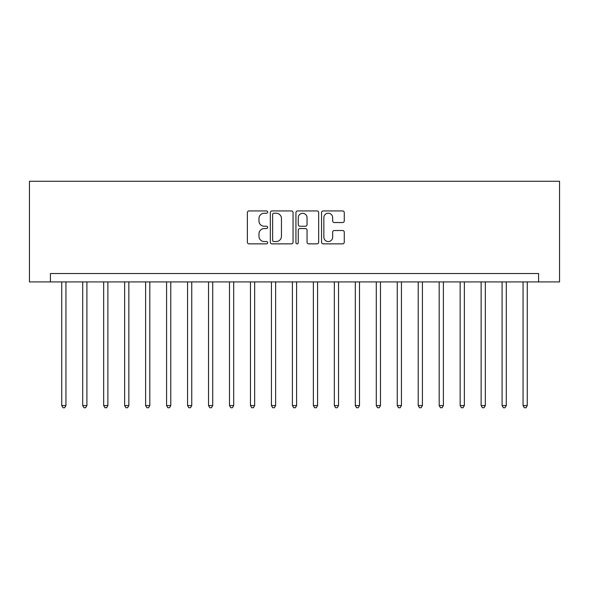 <?xml version="1.0" encoding="UTF-8"?>
<svg xmlns="http://www.w3.org/2000/svg" width="589" height="589" viewBox="0 0 589 589"><rect width="100%" height="100%" fill="white"/><g stroke="black" fill="none" stroke-linecap="round" stroke-linejoin="round"><path stroke-width="0.88" d="M267.664 212.084A1.156 1.156 0 0 0 266.508 210.936L249.014 210.936A1.649 1.649 0 0 0 247.365 212.577L247.365 242.219A1.649 1.649 0 0 0 249.014 243.868L266.508 243.868A1.156 1.156 0 0 0 267.664 242.712A1.156 1.156 0 0 0 266.508 241.556L264.24 241.556A5.272 5.272 0 0 1 258.976 236.292L258.976 233.818A5.272 5.272 0 0 1 264.24 228.554L266.508 228.554A1.156 1.156 0 0 0 267.664 227.398A1.156 1.156 0 0 0 266.508 226.25L264.24 226.25A5.272 5.272 0 0 1 258.976 220.978L258.976 218.504A5.272 5.272 0 0 1 264.24 213.24L266.508 213.24A1.156 1.156 0 0 0 267.664 212.084M342.621 222.539A1.649 1.649 0 0 0 344.27 220.897L344.27 212.577A1.649 1.649 0 0 0 342.621 210.936L323.192 210.936A1.649 1.649 0 0 0 321.542 212.577L321.542 242.219A1.649 1.649 0 0 0 323.192 243.868L342.621 243.868A1.649 1.649 0 0 0 344.27 242.219L344.27 232.176A1.649 1.649 0 0 0 342.621 230.527L334.309 230.527A1.649 1.649 0 0 0 332.66 232.176L332.66 237.153A4.403 4.403 0 0 1 328.257 241.556A4.403 4.403 0 0 1 323.854 237.153L323.854 217.643A4.403 4.403 0 0 1 328.257 213.24A4.403 4.403 0 0 1 332.66 217.643L332.66 220.897A1.649 1.649 0 0 0 334.309 222.539L342.621 222.539M538.582 281.917L559.55 281.917L559.55 181.265L29.45 181.265L29.45 281.917L538.582 281.917L538.582 273.532L50.418 273.532L50.418 281.917M293.057 212.577A1.649 1.649 0 0 0 291.415 210.936L271.985 210.936A1.649 1.649 0 0 0 270.336 212.577L270.336 242.219A1.649 1.649 0 0 0 271.985 243.868L291.415 243.868A1.649 1.649 0 0 0 293.057 242.219L293.057 212.577M297.585 210.936L317.015 210.936A1.649 1.649 0 0 1 318.664 212.577L318.664 242.219A1.649 1.649 0 0 1 317.015 243.868L308.702 243.868A1.649 1.649 0 0 1 307.053 242.219L307.053 230.196A1.649 1.649 0 0 0 305.411 228.554L299.889 228.554A1.649 1.649 0 0 0 298.248 230.196L298.248 242.712A1.156 1.156 0 0 1 297.092 243.868A1.156 1.156 0 0 1 295.943 242.712L295.943 212.577A1.649 1.649 0 0 1 297.585 210.936M273.797 213.24A1.156 1.156 0 0 0 272.641 214.389L272.641 240.408A1.156 1.156 0 0 0 273.797 241.556L276.182 241.556A5.272 5.272 0 0 0 281.454 236.292L281.454 218.504A5.272 5.272 0 0 0 276.182 213.24L273.797 213.24M307.053 217.724A4.403 4.403 0 0 0 302.65 213.321A4.403 4.403 0 0 0 298.248 217.724L298.248 224.6A1.649 1.649 0 0 0 299.889 226.25L305.411 226.25A1.649 1.649 0 0 0 307.053 224.6L307.053 217.724M61.742 281.917L61.742 405.556L65.939 405.556L65.939 281.917M65.939 405.556L64.68 407.735L63.001 407.735L61.742 405.556M82.71 281.917L82.71 405.556L86.907 405.556L86.907 281.917M86.907 405.556L85.648 407.735L83.969 407.735L82.71 405.556M103.679 281.917L103.679 405.556L107.875 405.556L107.875 281.917M107.875 405.556L106.616 407.735L104.938 407.735L103.679 405.556M124.647 281.917L124.647 405.556L128.844 405.556L128.844 281.917M128.844 405.556L127.585 407.735L125.906 407.735L124.647 405.556M145.616 281.917L145.616 405.556L149.812 405.556L149.812 281.917M149.812 405.556L148.553 407.735L146.875 407.735L145.616 405.556M166.591 281.917L166.591 405.556L170.781 405.556L170.781 281.917M170.781 405.556L169.522 407.735L167.843 407.735L166.591 405.556M187.56 281.917L187.56 405.556L191.749 405.556L191.749 281.917M191.749 405.556L190.49 407.735L188.819 407.735L187.56 405.556M208.528 281.917L208.528 405.556L212.717 405.556L212.717 281.917M212.717 405.556L211.466 407.735L209.787 407.735L208.528 405.556M229.496 281.917L229.496 405.556L233.693 405.556L233.693 281.917M233.693 405.556L232.434 407.735L230.755 407.735L229.496 405.556M250.465 281.917L250.465 405.556L254.662 405.556L254.662 281.917M254.662 405.556L253.403 407.735L251.724 407.735L250.465 405.556M271.433 281.917L271.433 405.556L275.63 405.556L275.63 281.917M275.63 405.556L274.371 407.735L272.692 407.735L271.433 405.556M292.402 281.917L292.402 405.556L296.598 405.556L296.598 281.917M296.598 405.556L295.339 407.735L293.661 407.735L292.402 405.556M313.37 281.917L313.37 405.556L317.567 405.556L317.567 281.917M317.567 405.556L316.308 407.735L314.629 407.735L313.37 405.556M334.338 281.917L334.338 405.556L338.535 405.556L338.535 281.917M338.535 405.556L337.276 407.735L335.597 407.735L334.338 405.556M355.307 281.917L355.307 405.556L359.504 405.556L359.504 281.917M359.504 405.556L358.245 407.735L356.566 407.735L355.307 405.556M376.283 281.917L376.283 405.556L380.472 405.556L380.472 281.917M380.472 405.556L379.213 407.735L377.534 407.735L376.283 405.556M397.251 281.917L397.251 405.556L401.44 405.556L401.44 281.917M401.44 405.556L400.181 407.735L398.51 407.735L397.251 405.556M418.219 281.917L418.219 405.556L422.409 405.556L422.409 281.917M422.409 405.556L421.157 407.735L419.478 407.735L418.219 405.556M439.188 281.917L439.188 405.556L443.384 405.556L443.384 281.917M443.384 405.556L442.125 407.735L440.447 407.735L439.188 405.556M460.156 281.917L460.156 405.556L464.353 405.556L464.353 281.917M464.353 405.556L463.094 407.735L461.415 407.735L460.156 405.556M481.125 281.917L481.125 405.556L485.321 405.556L485.321 281.917M485.321 405.556L484.062 407.735L482.384 407.735L481.125 405.556M502.093 281.917L502.093 405.556L506.29 405.556L506.29 281.917M506.29 405.556L505.031 407.735L503.352 407.735L502.093 405.556M523.061 281.917L523.061 405.556L527.258 405.556L527.258 281.917M527.258 405.556L525.999 407.735L524.32 407.735L523.061 405.556"/></g></svg>
